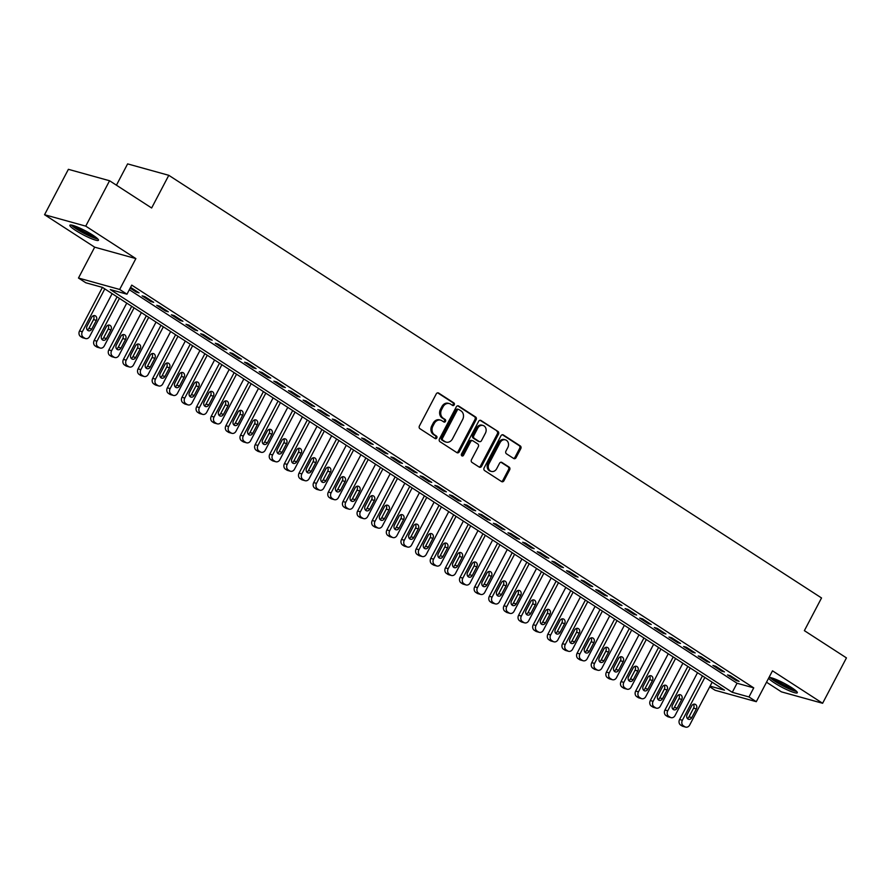 <?xml version="1.0" encoding="UTF-8"?>
<svg xmlns="http://www.w3.org/2000/svg" width="891" height="891" viewBox="0 0 891 891"><rect width="100%" height="100%" fill="white"/><g stroke="black" fill="none" stroke-linecap="round" stroke-linejoin="round"><path stroke-width="1.34" d="M454.243 404.837A1.426 1.181 105.5 0 0 453.887 402.932L438.628 393.054A2.038 1.693 105.5 0 0 436.256 393.9L419.416 425.976A2.038 1.693 105.5 0 0 419.917 428.694L435.176 438.572A1.426 1.181 105.5 0 0 436.49 436.078L434.507 434.797A6.504 5.402 105.5 0 1 432.903 426.121L434.307 423.448A6.504 5.402 105.5 0 1 440.644 420.162A6.504 5.402 105.5 0 1 441.903 420.719L443.874 422A1.426 1.181 105.5 0 0 445.188 419.505L443.206 418.224A6.504 5.402 105.5 0 1 441.613 409.548L443.016 406.875A6.504 5.402 105.5 0 1 449.342 403.578A6.504 5.402 105.5 0 1 450.601 404.146L452.572 405.427A1.426 1.181 105.5 0 0 454.243 404.837M452.283 405.238A1.426 1.181 105.5 0 0 452.773 402.621L437.659 392.831M434.886 438.383A1.426 1.181 105.5 0 0 435.376 435.777L433.394 434.496L434.507 434.797M443.584 421.811A1.426 1.181 105.5 0 0 444.074 419.204L442.103 417.924L443.206 418.224M768.688 678.073A16.149 2.272 -152.3 0 0 774.324 682.84A16.149 2.272 -152.3 0 0 788.891 690.603A16.149 2.272 -152.3 0 0 797.3 692.764A16.149 2.272 -152.3 0 0 791.687 687.663A16.149 2.272 -152.3 0 0 768.966 677.539M92.853 235.157A16.149 2.272 -152.3 0 0 78.274 227.394A16.149 2.272 -152.3 0 0 69.866 225.234A16.149 2.272 -152.3 0 0 75.49 230.335A16.149 2.272 -152.3 0 0 90.058 238.097A16.149 2.272 -152.3 0 0 98.478 240.258A16.149 2.272 -152.3 0 0 92.853 235.157M513.695 458.497A2.038 1.693 105.5 0 0 516.067 457.64L520.79 448.641A2.038 1.693 105.5 0 0 520.288 445.934L503.337 434.953A2.038 1.693 105.5 0 0 500.965 435.81L484.125 467.886A2.038 1.693 105.5 0 0 484.626 470.593L501.577 481.574A2.038 1.693 105.5 0 0 503.95 480.717L509.663 469.847A2.038 1.693 105.5 0 0 509.162 467.14L501.9 462.44A2.038 1.693 105.5 0 0 499.528 463.298L496.699 468.688A5.435 4.511 105.5 0 1 491.409 471.439A5.435 4.511 105.5 0 1 489.014 463.71L500.107 442.593A5.435 4.511 105.5 0 1 505.397 439.842A5.435 4.511 105.5 0 1 507.792 447.572L505.943 451.091A2.038 1.693 105.5 0 0 506.444 453.797L513.695 458.497M129.318 289.731L737.046 683.241L753.741 687.874L748.975 696.951L756.292 701.685L715.105 690.269L709.748 686.794M109.571 180.75L85.736 226.136L44.55 214.72L68.384 169.323L109.571 180.75L151.637 207.993L168.8 175.315L821.535 597.961L804.373 630.65L846.45 657.892L822.616 703.277L772.497 670.823L756.292 701.685M44.55 214.72L94.68 247.175L135.866 258.59L85.736 226.136M135.866 258.59L119.661 289.464L126.979 294.197L110.284 289.564L732.279 692.318L748.975 696.951M753.741 687.874L131.745 285.12L126.979 294.197M476.117 419.717A2.038 1.693 105.5 0 0 475.616 416.999L458.665 406.029A2.038 1.693 105.5 0 0 456.292 406.875L439.452 438.951A2.038 1.693 105.5 0 0 439.954 441.669L456.905 452.65A2.038 1.693 105.5 0 0 459.277 451.793L476.117 419.717L475.003 419.405A2.038 1.693 105.5 0 0 474.502 416.698L457.696 405.817M481.006 420.496L497.958 431.467A2.038 1.693 105.5 0 1 498.459 434.184L481.619 466.26A2.038 1.693 105.5 0 1 479.247 467.107L471.985 462.407A2.038 1.693 105.5 0 1 471.484 459.7L478.311 446.692A2.038 1.693 105.5 0 0 477.81 443.974L472.998 440.867A2.038 1.693 105.5 0 0 470.626 441.713L463.52 455.256A1.426 1.181 105.5 0 1 461.505 453.953L478.634 421.343A2.038 1.693 105.5 0 1 481.006 420.496L480.182 420.262M766.516 682.205L781.429 691.862L822.616 703.277M130.164 288.116L136.256 292.059L139.041 292.827L130.576 287.348M153.675 302.305L144.888 296.625L142.114 295.845L150.891 301.537L153.675 302.305M168.31 311.783L159.522 306.103L156.749 305.323L165.526 311.015L168.31 311.783M182.945 321.261L174.168 315.581L171.384 314.801L180.16 320.493L182.945 321.261M197.579 330.739L188.803 325.048L186.019 324.279L194.795 329.971L197.579 330.739M212.214 340.217L203.438 334.526L200.653 333.757L209.43 339.438L212.214 340.217M226.849 349.695L218.072 344.004L215.288 343.235L224.064 348.916L226.849 349.695M241.483 359.162L232.707 353.482L229.923 352.713L238.699 358.394L241.483 359.162M256.118 368.64L247.342 362.96L244.557 362.192L253.334 367.872L256.118 368.64M270.753 378.118L261.976 372.438L259.192 371.658L267.968 377.35L270.753 378.118M285.387 387.596L276.611 381.916L273.827 381.136L282.603 386.828L285.387 387.596M300.022 397.074L291.246 391.383L288.461 390.614L297.238 396.306L300.022 397.074M314.657 406.552L305.88 400.861L303.096 400.092L311.883 405.784L314.657 406.552M329.291 416.03L320.515 410.339L317.731 409.57L326.518 415.251L329.291 416.03M343.926 425.508L335.15 419.817L332.365 419.048L341.153 424.729L343.926 425.508M358.572 434.975L349.784 429.295L347 428.526L355.787 434.207L358.572 434.975M373.206 444.453L364.419 438.773L361.635 437.993L370.422 443.685L373.206 444.453M387.841 453.931L379.054 448.251L376.269 447.471L385.057 453.163L387.841 453.931M402.476 463.409L393.688 457.718L390.904 456.949L399.691 462.641L402.476 463.409M417.111 472.887L408.323 467.196L405.539 466.427L414.326 472.119L417.111 472.887M431.745 482.365L422.958 476.674L420.173 475.905L428.961 481.585L431.745 482.365M446.38 491.843L437.592 486.152L434.819 485.383L443.595 491.064L446.38 491.843M461.015 501.31L452.227 495.63L449.454 494.861L458.23 500.542L461.015 501.31M475.649 510.788L466.873 505.108L464.088 504.339L472.865 510.02L475.649 510.788M490.284 520.266L481.508 514.586L478.723 513.806L487.5 519.498L490.284 520.266M504.919 529.744L496.142 524.064L493.358 523.284L502.134 528.976L504.919 529.744M519.553 539.222L510.777 533.531L507.993 532.762L516.769 538.454L519.553 539.222M534.188 548.7L525.412 543.009L522.627 542.24L531.404 547.92L534.188 548.7M548.823 558.178L540.046 552.487L537.262 551.718L546.038 557.398L548.823 558.178M563.457 567.656L554.681 561.965L551.897 561.196L560.673 566.876L563.457 567.656M578.092 577.123L569.316 571.443L566.531 570.674L575.308 576.354L578.092 577.123M592.727 586.601L583.95 580.921L581.166 580.141L589.942 585.832L592.727 586.601M607.361 596.079L598.585 590.399L595.801 589.619L604.588 595.311L607.361 596.079M621.996 605.557L613.22 599.866L610.435 599.097L619.223 604.789L621.996 605.557M636.631 615.035L627.854 609.344L625.07 608.575L633.857 614.267L636.631 615.035M651.276 624.513L642.489 618.822L639.705 618.053L648.492 623.733L651.276 624.513M665.911 633.991L657.124 628.3L654.339 627.531L663.127 633.211L665.911 633.991M680.546 643.458L671.758 637.778L668.974 637.009L677.761 642.689L680.546 643.458M695.18 652.936L686.393 647.256L683.609 646.476L692.396 652.167L695.18 652.936M709.815 662.414L701.028 656.734L698.243 655.954L707.031 661.645L709.815 662.414M724.45 671.892L715.662 666.212L712.889 665.432L721.665 671.123L724.45 671.892M727.524 674.91L736.3 680.601L739.085 681.37L730.297 675.679L727.524 674.91M168.8 175.315L127.613 163.888L116.431 185.194M710.082 686.159L724.483 690.157L102.487 287.403L85.792 282.77L78.475 278.037L119.661 289.464M94.68 247.175L78.475 278.037M737.046 683.241L732.279 692.318M136.256 292.059L136.657 291.29M150.891 301.537L151.292 300.768M165.526 311.015L165.926 310.246M180.16 320.493L180.561 319.724M194.795 329.971L195.196 329.202M209.43 339.438L209.831 338.669M224.064 348.916L224.465 348.147M238.699 358.394L239.111 357.625M253.334 367.872L253.746 367.103M267.968 377.35L268.38 376.581M282.603 386.828L283.015 386.059M297.238 396.306L297.65 395.537M311.883 405.784L312.284 405.004M326.518 415.251L326.919 414.482M341.153 424.729L341.554 423.96M355.787 434.207L356.188 433.438M370.422 443.685L370.823 442.916M385.057 453.163L385.458 452.394M399.691 462.641L400.092 461.872M414.326 472.119L414.727 471.35M428.961 481.585L429.362 480.817M443.595 491.064L443.996 490.295M458.23 500.542L458.631 499.773M472.865 510.02L473.266 509.251M487.5 519.498L487.9 518.729M502.134 528.976L502.535 528.207M516.769 538.454L517.17 537.685M531.404 547.92L531.816 547.152M546.038 557.398L546.45 556.63M560.673 566.876L561.085 566.108M575.308 576.354L575.72 575.586M589.942 585.832L590.354 585.064M604.588 595.311L604.989 594.542M619.223 604.789L619.624 604.02M633.857 614.267L634.258 613.498M648.492 623.733L648.893 622.965M663.127 633.211L663.528 632.443M677.761 642.689L678.162 641.921M692.396 652.167L692.797 651.399M707.031 661.645L707.432 660.877M721.665 671.123L722.066 670.355M736.3 680.601L736.701 679.833M449.342 403.578L448.229 403.278A6.504 5.402 105.5 0 0 441.903 406.563L443.016 406.875M442.103 417.924A6.504 5.402 105.5 0 1 440.499 409.236L441.903 406.563M440.644 420.162L439.53 419.85A6.504 5.402 105.5 0 0 433.193 423.136L434.307 423.448M433.394 434.496A6.504 5.402 105.5 0 1 431.79 425.809L433.193 423.136M456.76 452.55A2.038 1.693 105.5 0 0 458.163 451.481L475.003 419.405M458.932 409.548A1.426 1.181 105.5 0 0 457.272 410.138L442.493 438.294A1.426 1.181 105.5 0 0 442.838 440.199L444.921 441.546A6.504 5.402 105.5 0 0 446.179 442.114A6.504 5.402 105.5 0 0 452.517 438.817L462.618 419.572A6.504 5.402 105.5 0 0 461.015 410.896L458.932 409.548M457.818 409.236A1.426 1.181 105.5 0 0 456.159 409.838L457.272 410.138M446.179 442.114L445.066 441.802A6.504 5.402 105.5 0 1 443.807 441.234L441.724 439.887A1.426 1.181 105.5 0 1 441.379 437.993L456.159 409.838M480.037 420.274L497.958 431.467M479.102 467.018A2.038 1.693 105.5 0 0 480.505 465.948L497.345 433.872A2.038 1.693 105.5 0 0 496.844 431.155M471.885 440.555A2.038 1.693 105.5 0 0 469.512 441.401L462.407 454.945L463.52 455.256M461.627 455.646A1.426 1.181 105.5 0 0 462.407 454.945M485.406 433.193A5.435 4.511 105.5 0 0 483.011 425.464A5.435 4.511 105.5 0 0 477.721 428.215L473.812 435.654A2.038 1.693 105.5 0 0 474.313 438.372L479.124 441.479A2.038 1.693 105.5 0 0 481.496 440.633L485.406 433.193M483.011 425.464L481.897 425.152A5.435 4.511 105.5 0 0 476.607 427.903L477.721 428.215M479.514 441.658L478.4 441.357A2.038 1.693 105.5 0 1 478.01 441.179L473.199 438.06A2.038 1.693 105.5 0 1 472.698 435.343L476.607 427.903M505.397 439.842L504.284 439.53A5.435 4.511 105.5 0 0 498.993 442.281L500.107 442.593M491.409 471.439L490.295 471.127A5.435 4.511 105.5 0 1 487.9 463.398L498.993 442.281M501.433 481.474A2.038 1.693 105.5 0 0 502.836 480.416L508.549 469.546A2.038 1.693 105.5 0 0 508.048 466.828L500.931 462.229M513.55 458.397A2.038 1.693 105.5 0 0 514.953 457.339L519.676 448.34A2.038 1.693 105.5 0 0 519.175 445.623L502.368 434.741M102.42 287.392L79.544 330.962A4.143 3.441 -74.5 0 0 80.558 336.486L82.028 337.444A4.143 3.441 -74.5 0 0 82.818 337.8L85.603 338.569A4.143 3.441 105.5 0 0 89.646 336.475L112.121 293.651M85.603 338.569A4.143 3.441 105.5 0 1 84.812 338.212L83.342 337.266A4.143 3.441 105.5 0 1 82.317 331.742L104.804 288.907M87.262 329.904A3.319 2.751 105.5 0 0 88.966 328.311L93.544 319.602A3.319 2.751 105.5 0 0 93.355 315.748M91.751 329.091L96.328 320.37A3.319 2.751 105.5 0 0 94.869 315.659A3.319 2.751 105.5 0 0 91.65 317.341L87.073 326.05A3.319 2.751 105.5 0 0 88.532 330.761A3.319 2.751 105.5 0 0 91.751 329.091L88.966 328.311M96.818 238.02A13.978 1.96 27.7 0 1 77.417 229.21A13.978 1.96 27.7 0 1 72.65 225.323M75.323 226.203A12.942 1.815 -152.3 0 0 78.453 228.452A12.942 1.815 -152.3 0 0 94.58 236.315M71.269 225.022A16.049 2.261 -152.3 0 0 76.303 228.898A16.049 2.261 -152.3 0 0 97.843 238.977M770.102 677.528A16.049 2.261 -152.3 0 0 782.71 685.792A16.049 2.261 -152.3 0 0 796.677 691.483M795.652 690.514A13.978 1.96 27.7 0 1 782.855 685.535A13.978 1.96 27.7 0 1 771.483 677.828M774.156 678.708A12.942 1.815 -152.3 0 0 793.413 688.821M117.066 296.848L94.179 340.44A4.143 3.441 -74.5 0 0 95.192 345.964L96.662 346.911A4.143 3.441 -74.5 0 0 97.453 347.278L100.237 348.047A4.143 3.441 105.5 0 0 104.28 345.953L126.756 303.118M100.237 348.047A4.143 3.441 105.5 0 1 99.447 347.69L97.977 346.744A4.143 3.441 105.5 0 1 96.963 341.208L119.439 298.385M101.908 339.382A3.319 2.751 105.5 0 0 103.612 337.789L108.179 329.08A3.319 2.751 105.5 0 0 107.989 325.226M106.385 338.558L110.963 329.848A3.319 2.751 105.5 0 0 109.504 325.137A3.319 2.751 105.5 0 0 106.285 326.819L101.708 335.528A3.319 2.751 105.5 0 0 103.167 340.239A3.319 2.751 105.5 0 0 106.385 338.558L103.612 337.789M131.701 306.326L108.813 349.918A4.143 3.441 -74.5 0 0 109.827 355.442L111.297 356.389A4.143 3.441 -74.5 0 0 112.099 356.756L114.872 357.525A4.143 3.441 105.5 0 0 118.915 355.431L141.391 312.596M114.872 357.525A4.143 3.441 105.5 0 1 114.081 357.168L112.611 356.211A4.143 3.441 105.5 0 1 111.598 350.686L134.073 307.863M116.543 348.86A3.319 2.751 105.5 0 0 118.247 347.267L122.813 338.558A3.319 2.751 105.5 0 0 122.624 334.704M121.02 348.036L125.598 339.326A3.319 2.751 105.5 0 0 124.15 334.615A3.319 2.751 105.5 0 0 120.92 336.297L116.342 345.006A3.319 2.751 105.5 0 0 117.801 349.718A3.319 2.751 105.5 0 0 121.02 348.036L118.247 347.267M146.336 315.793L123.448 359.396A4.143 3.441 -74.5 0 0 124.462 364.92L125.932 365.867A4.143 3.441 -74.5 0 0 126.734 366.223L129.507 367.003A4.143 3.441 105.5 0 0 133.55 364.909L156.036 322.074M129.507 367.003A4.143 3.441 105.5 0 1 128.716 366.635L127.246 365.689A4.143 3.441 105.5 0 1 126.232 360.164L148.708 317.341M131.177 358.327A3.319 2.751 105.5 0 0 132.882 356.745L137.448 348.025A3.319 2.751 105.5 0 0 137.259 344.182M135.666 357.514L140.232 348.804A3.319 2.751 105.5 0 0 138.784 344.093A3.319 2.751 105.5 0 0 135.555 345.764L130.977 354.484A3.319 2.751 105.5 0 0 132.436 359.196A3.319 2.751 105.5 0 0 135.666 357.514L132.882 356.745M160.97 325.271L138.083 368.874A4.143 3.441 -74.5 0 0 139.096 374.398L140.566 375.345A4.143 3.441 -74.5 0 0 141.368 375.701L144.153 376.481A4.143 3.441 105.5 0 0 148.184 374.376L170.671 331.552M144.153 376.481A4.143 3.441 105.5 0 1 143.351 376.113L141.881 375.167A4.143 3.441 105.5 0 1 140.867 369.642L163.354 326.819M145.812 367.805A3.319 2.751 105.5 0 0 147.516 366.223L152.083 357.503A3.319 2.751 105.5 0 0 151.893 353.66M150.301 366.992L154.867 358.282A3.319 2.751 105.5 0 0 153.419 353.571A3.319 2.751 105.5 0 0 150.189 355.242L145.612 363.962A3.319 2.751 105.5 0 0 147.071 368.674A3.319 2.751 105.5 0 0 150.301 366.992L147.516 366.223M175.605 334.749L152.717 378.352A4.143 3.441 -74.5 0 0 153.742 383.876L155.201 384.823A4.143 3.441 -74.5 0 0 156.003 385.179L158.787 385.959A4.143 3.441 105.5 0 0 162.819 383.854L185.306 341.03M158.787 385.959A4.143 3.441 105.5 0 1 157.985 385.591L156.515 384.645A4.143 3.441 105.5 0 1 155.502 379.12L177.988 336.297M160.447 377.283A3.319 2.751 105.5 0 0 162.151 375.701L166.728 366.981A3.319 2.751 105.5 0 0 166.528 363.138M164.935 376.47L169.502 367.749A3.319 2.751 105.5 0 0 168.054 363.049A3.319 2.751 105.5 0 0 164.824 364.72L160.246 373.44A3.319 2.751 105.5 0 0 161.705 378.14A3.319 2.751 105.5 0 0 164.935 376.47L162.151 375.701M190.24 344.227L167.352 387.819A4.143 3.441 -74.5 0 0 168.377 393.354L169.836 394.301A4.143 3.441 -74.5 0 0 170.638 394.657L173.422 395.426A4.143 3.441 105.5 0 0 177.454 393.332L199.94 350.508M173.422 395.426A4.143 3.441 105.5 0 1 172.62 395.069L171.15 394.123A4.143 3.441 105.5 0 1 170.136 388.599L192.623 345.764M175.081 386.761A3.319 2.751 105.5 0 0 176.786 385.168L181.363 376.459A3.319 2.751 105.5 0 0 181.163 372.605M179.57 385.948L184.136 377.227A3.319 2.751 105.5 0 0 182.688 372.516A3.319 2.751 105.5 0 0 179.459 374.198L174.881 382.907A3.319 2.751 105.5 0 0 176.34 387.618A3.319 2.751 105.5 0 0 179.57 385.948L176.786 385.168M204.874 353.705L181.987 397.297A4.143 3.441 -74.5 0 0 183.011 402.821L184.47 403.779A4.143 3.441 -74.5 0 0 185.272 404.135L188.057 404.904A4.143 3.441 105.5 0 0 192.088 402.81L214.575 359.986M188.057 404.904A4.143 3.441 105.5 0 1 187.255 404.547L185.785 403.601A4.143 3.441 105.5 0 1 184.771 398.077L207.258 355.242M189.716 396.239A3.319 2.751 105.5 0 0 191.42 394.646L195.998 385.937A3.319 2.751 105.5 0 0 195.797 382.083M194.205 395.426L198.782 386.705A3.319 2.751 105.5 0 0 197.323 381.994A3.319 2.751 105.5 0 0 194.093 383.676L189.516 392.385A3.319 2.751 105.5 0 0 190.975 397.096A3.319 2.751 105.5 0 0 194.205 395.426L191.42 394.646M219.509 363.183L196.621 406.775A4.143 3.441 -74.5 0 0 197.646 412.299L199.105 413.246A4.143 3.441 -74.5 0 0 199.907 413.613L202.691 414.382A4.143 3.441 105.5 0 0 206.723 412.288L229.21 369.464M202.691 414.382A4.143 3.441 105.5 0 1 201.889 414.025L200.43 413.079A4.143 3.441 105.5 0 1 199.406 407.543L221.892 364.72M204.351 405.717A3.319 2.751 105.5 0 0 206.055 404.124L210.632 395.415A3.319 2.751 105.5 0 0 210.432 391.561M208.839 404.893L213.417 396.183A3.319 2.751 105.5 0 0 211.958 391.472A3.319 2.751 105.5 0 0 208.728 393.154L204.15 401.863A3.319 2.751 105.5 0 0 205.609 406.574A3.319 2.751 105.5 0 0 208.839 404.893L206.055 404.124M234.144 372.661L211.256 416.253A4.143 3.441 -74.5 0 0 212.281 421.777L213.74 422.724A4.143 3.441 -74.5 0 0 214.542 423.091L217.326 423.86A4.143 3.441 105.5 0 0 221.358 421.766L243.844 378.931M217.326 423.86A4.143 3.441 105.5 0 1 216.524 423.503L215.065 422.557A4.143 3.441 105.5 0 1 214.04 417.021L236.527 374.198M218.986 415.195A3.319 2.751 105.5 0 0 220.69 413.602L225.267 404.893A3.319 2.751 105.5 0 0 225.067 401.039M223.474 414.371L228.051 405.661A3.319 2.751 105.5 0 0 226.592 400.95A3.319 2.751 105.5 0 0 223.363 402.632L218.785 411.341A3.319 2.751 105.5 0 0 220.244 416.052A3.319 2.751 105.5 0 0 223.474 414.371L220.69 413.602M248.778 382.139L225.891 425.731A4.143 3.441 -74.5 0 0 226.915 431.255L228.374 432.202A4.143 3.441 -74.5 0 0 229.176 432.569L231.961 433.338A4.143 3.441 105.5 0 0 235.992 431.244L258.479 388.409M231.961 433.338A4.143 3.441 105.5 0 1 231.159 432.97L229.7 432.024A4.143 3.441 105.5 0 1 228.675 426.499L251.162 383.676M233.62 424.662A3.319 2.751 105.5 0 0 235.324 423.08L239.902 414.36A3.319 2.751 105.5 0 0 239.701 410.517M238.109 423.849L242.686 415.139A3.319 2.751 105.5 0 0 241.227 410.428A3.319 2.751 105.5 0 0 237.997 412.099L233.42 420.819A3.319 2.751 105.5 0 0 234.879 425.53A3.319 2.751 105.5 0 0 238.109 423.849L235.324 423.08M263.413 391.606L240.525 435.209A4.143 3.441 -74.5 0 0 241.55 440.733L243.009 441.68A4.143 3.441 -74.5 0 0 243.811 442.036L246.595 442.816A4.143 3.441 105.5 0 0 250.627 440.711L273.114 397.887M246.595 442.816A4.143 3.441 105.5 0 1 245.793 442.448L244.334 441.502A4.143 3.441 105.5 0 1 243.31 435.977L265.796 393.154M248.255 434.14A3.319 2.751 105.5 0 0 249.959 432.558L254.536 423.838A3.319 2.751 105.5 0 0 254.336 419.995M252.743 433.327L257.321 424.617A3.319 2.751 105.5 0 0 255.862 419.906A3.319 2.751 105.5 0 0 252.632 421.577L248.054 430.297A3.319 2.751 105.5 0 0 249.513 435.008A3.319 2.751 105.5 0 0 252.743 433.327L249.959 432.558M278.048 401.084L255.16 444.687A4.143 3.441 -74.5 0 0 256.185 450.211L257.644 451.158A4.143 3.441 -74.5 0 0 258.446 451.514L261.23 452.294A4.143 3.441 105.5 0 0 265.262 450.189L287.748 407.365M261.23 452.294A4.143 3.441 105.5 0 1 260.428 451.926L258.969 450.98A4.143 3.441 105.5 0 1 257.945 445.455L280.431 402.632M262.89 443.618A3.319 2.751 105.5 0 0 264.594 442.036L269.171 433.316A3.319 2.751 105.5 0 0 268.971 429.473M267.378 442.805L271.955 434.084A3.319 2.751 105.5 0 0 270.496 429.384A3.319 2.751 105.5 0 0 267.267 431.055L262.689 439.775A3.319 2.751 105.5 0 0 264.148 444.475A3.319 2.751 105.5 0 0 267.378 442.805L264.594 442.036M292.682 410.562L269.795 454.154A4.143 3.441 -74.5 0 0 270.819 459.689L272.278 460.636A4.143 3.441 -74.5 0 0 273.08 460.992L275.865 461.761A4.143 3.441 105.5 0 0 279.897 459.667L302.383 416.843M275.865 461.761A4.143 3.441 105.5 0 1 275.063 461.404L273.604 460.458A4.143 3.441 105.5 0 1 272.579 454.933L295.066 412.099M277.524 453.096A3.319 2.751 105.5 0 0 279.228 451.503L283.806 442.794A3.319 2.751 105.5 0 0 283.605 438.951M282.013 452.283L286.59 443.562A3.319 2.751 105.5 0 0 285.131 438.851A3.319 2.751 105.5 0 0 281.901 440.533L277.335 449.253A3.319 2.751 105.5 0 0 278.783 453.953A3.319 2.751 105.5 0 0 282.013 452.283L279.228 451.503M307.317 420.04L284.429 463.632A4.143 3.441 -74.5 0 0 285.454 469.167L286.913 470.114A4.143 3.441 -74.5 0 0 287.715 470.47L290.499 471.239A4.143 3.441 105.5 0 0 294.531 469.145L317.018 426.321M290.499 471.239A4.143 3.441 105.5 0 1 289.698 470.882L288.239 469.936A4.143 3.441 105.5 0 1 287.214 464.411L309.7 421.577M292.159 462.574A3.319 2.751 105.5 0 0 293.863 460.981L298.44 452.272A3.319 2.751 105.5 0 0 298.24 448.418M296.647 461.761L301.225 453.04A3.319 2.751 105.5 0 0 299.766 448.329A3.319 2.751 105.5 0 0 296.536 450.011L291.97 458.72A3.319 2.751 105.5 0 0 293.417 463.431A3.319 2.751 105.5 0 0 296.647 461.761L293.863 460.981M321.952 429.518L299.064 473.11A4.143 3.441 -74.5 0 0 300.089 478.634L301.548 479.581A4.143 3.441 -74.5 0 0 302.35 479.948L305.134 480.717A4.143 3.441 105.5 0 0 309.166 478.623L331.652 435.799M305.134 480.717A4.143 3.441 105.5 0 1 304.332 480.36L302.873 479.414A4.143 3.441 105.5 0 1 301.849 473.889L324.335 431.055M306.794 472.052A3.319 2.751 105.5 0 0 308.498 470.459L313.075 461.75A3.319 2.751 105.5 0 0 312.875 457.896M311.282 471.239L315.86 462.518A3.319 2.751 105.5 0 0 314.4 457.807A3.319 2.751 105.5 0 0 311.171 459.489L306.604 468.198A3.319 2.751 105.5 0 0 308.052 472.909A3.319 2.751 105.5 0 0 311.282 471.239L308.498 470.459M336.598 438.996L313.699 482.588A4.143 3.441 -74.5 0 0 314.723 488.112L316.182 489.059A4.143 3.441 -74.5 0 0 316.984 489.426L319.769 490.195A4.143 3.441 105.5 0 0 323.801 488.101L346.287 445.266M319.769 490.195A4.143 3.441 105.5 0 1 318.967 489.838L317.508 488.892A4.143 3.441 105.5 0 1 316.483 483.356L338.97 440.533M321.428 481.53A3.319 2.751 105.5 0 0 323.132 479.937L327.71 471.228A3.319 2.751 105.5 0 0 327.509 467.374M325.917 480.706L330.494 471.996A3.319 2.751 105.5 0 0 329.035 467.285A3.319 2.751 105.5 0 0 325.805 468.967L321.239 477.676A3.319 2.751 105.5 0 0 322.687 482.387A3.319 2.751 105.5 0 0 325.917 480.706L323.132 479.937M351.232 448.474L328.334 492.066A4.143 3.441 -74.5 0 0 329.358 497.59L330.828 498.537A4.143 3.441 -74.5 0 0 331.619 498.904L334.403 499.673A4.143 3.441 105.5 0 0 338.435 497.579L360.922 454.744M334.403 499.673A4.143 3.441 105.5 0 1 333.602 499.316L332.143 498.359A4.143 3.441 105.5 0 1 331.118 492.834L353.604 450.011M336.063 490.997A3.319 2.751 105.5 0 0 337.767 489.415L342.344 480.695A3.319 2.751 105.5 0 0 342.155 476.852M340.551 490.184L345.129 481.474A3.319 2.751 105.5 0 0 343.67 476.763A3.319 2.751 105.5 0 0 340.451 478.445L335.874 487.154A3.319 2.751 105.5 0 0 337.321 491.865A3.319 2.751 105.5 0 0 340.551 490.184L337.767 489.415M365.867 457.941L342.979 501.544A4.143 3.441 -74.5 0 0 343.993 507.068L345.463 508.015A4.143 3.441 -74.5 0 0 346.254 508.371L349.038 509.151A4.143 3.441 105.5 0 0 353.07 507.057L375.556 464.222M349.038 509.151A4.143 3.441 105.5 0 1 348.236 508.783L346.777 507.837A4.143 3.441 105.5 0 1 345.753 502.312L368.239 459.489M350.698 500.475A3.319 2.751 105.5 0 0 352.402 498.893L356.979 490.173A3.319 2.751 105.5 0 0 356.79 486.33M355.186 499.662L359.764 490.952A3.319 2.751 105.5 0 0 358.305 486.241A3.319 2.751 105.5 0 0 355.086 487.912L350.508 496.632A3.319 2.751 105.5 0 0 351.956 501.343A3.319 2.751 105.5 0 0 355.186 499.662L352.402 498.893M380.502 467.419L357.614 511.022A4.143 3.441 -74.5 0 0 358.627 516.546L360.098 517.493A4.143 3.441 -74.5 0 0 360.888 517.849L363.673 518.629A4.143 3.441 105.5 0 0 367.705 516.524L390.191 473.7M363.673 518.629A4.143 3.441 105.5 0 1 362.871 518.261L361.412 517.315A4.143 3.441 105.5 0 1 360.387 511.79L382.874 468.967M365.332 509.953A3.319 2.751 105.5 0 0 367.036 508.371L371.614 499.651A3.319 2.751 105.5 0 0 371.424 495.808M369.821 509.14L374.398 500.43A3.319 2.751 105.5 0 0 372.939 495.719A3.319 2.751 105.5 0 0 369.72 497.39L365.143 506.11A3.319 2.751 105.5 0 0 366.602 510.821A3.319 2.751 105.5 0 0 369.821 509.14L367.036 508.371M395.136 476.897L372.249 520.5A4.143 3.441 -74.5 0 0 373.262 526.024L374.732 526.971A4.143 3.441 -74.5 0 0 375.523 527.327L378.307 528.096A4.143 3.441 105.5 0 0 382.35 526.002L404.826 483.178M378.307 528.096A4.143 3.441 105.5 0 1 377.517 527.739L376.047 526.793A4.143 3.441 105.5 0 1 375.022 521.268L397.509 478.434M379.978 519.431A3.319 2.751 105.5 0 0 381.671 517.849L386.249 509.129A3.319 2.751 105.5 0 0 386.059 505.286M384.455 518.618L389.033 509.897A3.319 2.751 105.5 0 0 387.574 505.197A3.319 2.751 105.5 0 0 384.355 506.868L379.778 515.588A3.319 2.751 105.5 0 0 381.237 520.288A3.319 2.751 105.5 0 0 384.455 518.618L381.671 517.849M409.771 486.375L386.883 529.967A4.143 3.441 -74.5 0 0 387.897 535.502L389.367 536.449A4.143 3.441 -74.5 0 0 390.169 536.805L392.942 537.574A4.143 3.441 105.5 0 0 396.985 535.48L419.461 492.656M392.942 537.574A4.143 3.441 105.5 0 1 392.151 537.217L390.681 536.271A4.143 3.441 105.5 0 1 389.668 530.746L412.143 487.912M394.613 528.909A3.319 2.751 105.5 0 0 396.317 527.316L400.883 518.607A3.319 2.751 105.5 0 0 400.694 514.753M399.09 528.096L403.668 519.375A3.319 2.751 105.5 0 0 402.209 514.664A3.319 2.751 105.5 0 0 398.99 516.346L394.412 525.055A3.319 2.751 105.5 0 0 395.871 529.766A3.319 2.751 105.5 0 0 399.09 528.096L396.317 527.316M424.406 495.853L401.518 539.445A4.143 3.441 -74.5 0 0 402.532 544.969L404.002 545.927A4.143 3.441 -74.5 0 0 404.804 546.283L407.577 547.052A4.143 3.441 105.5 0 0 411.62 544.958L434.095 502.134M407.577 547.052A4.143 3.441 105.5 0 1 406.786 546.695L405.316 545.749A4.143 3.441 105.5 0 1 404.302 540.224L426.778 497.39M409.247 538.387A3.319 2.751 105.5 0 0 410.951 536.794L415.518 528.085A3.319 2.751 105.5 0 0 415.329 524.231M413.725 537.574L418.302 528.853A3.319 2.751 105.5 0 0 416.854 524.142A3.319 2.751 105.5 0 0 413.624 525.824L409.047 534.533A3.319 2.751 105.5 0 0 410.506 539.244A3.319 2.751 105.5 0 0 413.725 537.574L410.951 536.794M439.04 505.331L416.153 548.923A4.143 3.441 -74.5 0 0 417.166 554.447L418.636 555.394A4.143 3.441 -74.5 0 0 419.438 555.761L422.211 556.53A4.143 3.441 105.5 0 0 426.254 554.436L448.741 511.612M422.211 556.53A4.143 3.441 105.5 0 1 421.421 556.173L419.951 555.227A4.143 3.441 105.5 0 1 418.937 549.691L441.413 506.868M423.882 547.865A3.319 2.751 105.5 0 0 425.586 546.272L430.153 537.563A3.319 2.751 105.5 0 0 429.963 533.709M428.371 547.041L432.937 538.331A3.319 2.751 105.5 0 0 431.489 533.62A3.319 2.751 105.5 0 0 428.259 535.302L423.682 544.011A3.319 2.751 105.5 0 0 425.141 548.722A3.319 2.751 105.5 0 0 428.371 547.041L425.586 546.272M453.675 514.809L430.787 558.401A4.143 3.441 -74.5 0 0 431.801 563.925L433.271 564.872A4.143 3.441 -74.5 0 0 434.073 565.239L436.857 566.008A4.143 3.441 105.5 0 0 440.889 563.914L463.376 521.079M436.857 566.008A4.143 3.441 105.5 0 1 436.055 565.651L434.585 564.694A4.143 3.441 105.5 0 1 433.572 559.169L456.058 516.346M438.517 557.343A3.319 2.751 105.5 0 0 440.221 555.75L444.787 547.041A3.319 2.751 105.5 0 0 444.598 543.187M443.005 556.519L447.572 547.809A3.319 2.751 105.5 0 0 446.124 543.098A3.319 2.751 105.5 0 0 442.894 544.78L438.316 553.489A3.319 2.751 105.5 0 0 439.775 558.2A3.319 2.751 105.5 0 0 443.005 556.519L440.221 555.75M468.31 524.276L445.422 567.879A4.143 3.441 -74.5 0 0 446.447 573.403L447.906 574.35A4.143 3.441 -74.5 0 0 448.708 574.717L451.492 575.486A4.143 3.441 105.5 0 0 455.524 573.392L478.01 530.557M451.492 575.486A4.143 3.441 105.5 0 1 450.69 575.118L449.22 574.172A4.143 3.441 105.5 0 1 448.206 568.647L470.693 525.824M453.151 566.81A3.319 2.751 105.5 0 0 454.856 565.228L459.433 556.507A3.319 2.751 105.5 0 0 459.233 552.665M457.64 565.997L462.206 557.287A3.319 2.751 105.5 0 0 460.758 552.576A3.319 2.751 105.5 0 0 457.529 554.247L452.951 562.967A3.319 2.751 105.5 0 0 454.41 567.678A3.319 2.751 105.5 0 0 457.64 565.997L454.856 565.228M482.944 533.754L460.057 577.357A4.143 3.441 -74.5 0 0 461.081 582.881L462.54 583.828A4.143 3.441 -74.5 0 0 463.342 584.184L466.127 584.964A4.143 3.441 105.5 0 0 470.158 582.859L492.645 540.035M466.127 584.964A4.143 3.441 105.5 0 1 465.325 584.596L463.855 583.65A4.143 3.441 105.5 0 1 462.841 578.125L485.328 535.302M467.786 576.288A3.319 2.751 105.5 0 0 469.49 574.706L474.068 565.985A3.319 2.751 105.5 0 0 473.867 562.143M472.275 575.475L476.841 566.765A3.319 2.751 105.5 0 0 475.393 562.054A3.319 2.751 105.5 0 0 472.163 563.725L467.586 572.445A3.319 2.751 105.5 0 0 469.045 577.156A3.319 2.751 105.5 0 0 472.275 575.475L469.49 574.706M497.579 543.232L474.691 586.835A4.143 3.441 -74.5 0 0 475.716 592.359L477.175 593.306A4.143 3.441 -74.5 0 0 477.977 593.662L480.761 594.442A4.143 3.441 105.5 0 0 484.793 592.337L507.28 549.513M480.761 594.442A4.143 3.441 105.5 0 1 479.959 594.074L478.489 593.128A4.143 3.441 105.5 0 1 477.476 587.603L499.962 544.78M482.421 585.766A3.319 2.751 105.5 0 0 484.125 584.184L488.702 575.463A3.319 2.751 105.5 0 0 488.502 571.621M486.909 584.953L491.487 576.232A3.319 2.751 105.5 0 0 490.028 571.532A3.319 2.751 105.5 0 0 486.798 573.203L482.22 581.923A3.319 2.751 105.5 0 0 483.679 586.623A3.319 2.751 105.5 0 0 486.909 584.953L484.125 584.184M512.214 552.71L489.326 596.302A4.143 3.441 -74.5 0 0 490.351 601.837L491.81 602.784A4.143 3.441 -74.5 0 0 492.612 603.14L495.396 603.909A4.143 3.441 105.5 0 0 499.428 601.815L521.914 558.991M495.396 603.909A4.143 3.441 105.5 0 1 494.594 603.552L493.135 602.606A4.143 3.441 105.5 0 1 492.11 597.081L514.597 554.247M497.055 595.244A3.319 2.751 105.5 0 0 498.76 593.651L503.337 584.942A3.319 2.751 105.5 0 0 503.137 581.088M501.544 594.431L506.121 585.71A3.319 2.751 105.5 0 0 504.662 580.999A3.319 2.751 105.5 0 0 501.433 582.681L496.855 591.39A3.319 2.751 105.5 0 0 498.314 596.101A3.319 2.751 105.5 0 0 501.544 594.431L498.76 593.651M526.848 562.188L503.961 605.78A4.143 3.441 -74.5 0 0 504.985 611.315L506.444 612.262A4.143 3.441 -74.5 0 0 507.246 612.618L510.031 613.387A4.143 3.441 105.5 0 0 514.062 611.293L536.549 568.469M510.031 613.387A4.143 3.441 105.5 0 1 509.229 613.03L507.77 612.084A4.143 3.441 105.5 0 1 506.745 606.559L529.232 563.725M511.69 604.722A3.319 2.751 105.5 0 0 513.394 603.129L517.972 594.42A3.319 2.751 105.5 0 0 517.771 590.566M516.179 603.909L520.756 595.188A3.319 2.751 105.5 0 0 519.297 590.477A3.319 2.751 105.5 0 0 516.067 592.159L511.49 600.868A3.319 2.751 105.5 0 0 512.949 605.579A3.319 2.751 105.5 0 0 516.179 603.909L513.394 603.129M541.483 571.666L518.595 615.258A4.143 3.441 -74.5 0 0 519.62 620.782L521.079 621.729A4.143 3.441 -74.5 0 0 521.881 622.096L524.665 622.865A4.143 3.441 105.5 0 0 528.697 620.771L551.184 577.947M524.665 622.865A4.143 3.441 105.5 0 1 523.863 622.508L522.404 621.562A4.143 3.441 105.5 0 1 521.38 616.026L543.866 573.203M526.325 614.2A3.319 2.751 105.5 0 0 528.029 612.607L532.606 603.898A3.319 2.751 105.5 0 0 532.406 600.044M530.813 613.376L535.391 604.666A3.319 2.751 105.5 0 0 533.932 599.955A3.319 2.751 105.5 0 0 530.702 601.637L526.124 610.346A3.319 2.751 105.5 0 0 527.583 615.057A3.319 2.751 105.5 0 0 530.813 613.376L528.029 612.607M556.118 581.144L533.23 624.736A4.143 3.441 -74.5 0 0 534.255 630.26L535.714 631.207A4.143 3.441 -74.5 0 0 536.516 631.574L539.3 632.343A4.143 3.441 105.5 0 0 543.332 630.249L565.818 587.414M539.3 632.343A4.143 3.441 105.5 0 1 538.498 631.986L537.039 631.04A4.143 3.441 105.5 0 1 536.014 625.504L558.501 582.681M540.96 623.678A3.319 2.751 105.5 0 0 542.664 622.085L547.241 613.376A3.319 2.751 105.5 0 0 547.041 609.522M545.448 622.854L550.025 614.144A3.319 2.751 105.5 0 0 548.566 609.433A3.319 2.751 105.5 0 0 545.337 611.115L540.759 619.824A3.319 2.751 105.5 0 0 542.218 624.535A3.319 2.751 105.5 0 0 545.448 622.854L542.664 622.085M570.752 590.622L547.865 634.214A4.143 3.441 -74.5 0 0 548.889 639.738L550.348 640.685A4.143 3.441 -74.5 0 0 551.15 641.052L553.935 641.821A4.143 3.441 105.5 0 0 557.966 639.727L580.453 596.892M553.935 641.821A4.143 3.441 105.5 0 1 553.133 641.453L551.674 640.506A4.143 3.441 105.5 0 1 550.649 634.982L573.136 592.159M555.594 633.145A3.319 2.751 105.5 0 0 557.298 631.563L561.876 622.842A3.319 2.751 105.5 0 0 561.675 619M560.083 632.332L564.66 623.622A3.319 2.751 105.5 0 0 563.201 618.911A3.319 2.751 105.5 0 0 559.971 620.582L555.394 629.302A3.319 2.751 105.5 0 0 556.853 634.013A3.319 2.751 105.5 0 0 560.083 632.332L557.298 631.563M585.387 600.088L562.499 643.692A4.143 3.441 -74.5 0 0 563.524 649.216L564.983 650.163A4.143 3.441 -74.5 0 0 565.785 650.519L568.569 651.299A4.143 3.441 105.5 0 0 572.601 649.205L595.088 606.37M568.569 651.299A4.143 3.441 105.5 0 1 567.767 650.931L566.308 649.985A4.143 3.441 105.5 0 1 565.284 644.46L587.77 601.637M570.229 642.623A3.319 2.751 105.5 0 0 571.933 641.041L576.51 632.32A3.319 2.751 105.5 0 0 576.31 628.478M574.717 641.81L579.295 633.1A3.319 2.751 105.5 0 0 577.836 628.389A3.319 2.751 105.5 0 0 574.606 630.06L570.04 638.78A3.319 2.751 105.5 0 0 571.487 643.491A3.319 2.751 105.5 0 0 574.717 641.81L571.933 641.041M600.022 609.567L577.134 653.17A4.143 3.441 -74.5 0 0 578.159 658.694L579.618 659.641A4.143 3.441 -74.5 0 0 580.42 659.997L583.204 660.777A4.143 3.441 105.5 0 0 587.236 658.672L609.722 615.848M583.204 660.777A4.143 3.441 105.5 0 1 582.402 660.409L580.943 659.463A4.143 3.441 105.5 0 1 579.918 653.938L602.405 611.115M584.864 652.101A3.319 2.751 105.5 0 0 586.568 650.519L591.145 641.798A3.319 2.751 105.5 0 0 590.945 637.956M589.352 651.288L593.929 642.567A3.319 2.751 105.5 0 0 592.47 637.867A3.319 2.751 105.5 0 0 589.241 639.538L584.674 648.258A3.319 2.751 105.5 0 0 586.122 652.969A3.319 2.751 105.5 0 0 589.352 651.288L586.568 650.519M614.656 619.045L591.769 662.648A4.143 3.441 -74.5 0 0 592.793 668.172L594.252 669.119A4.143 3.441 -74.5 0 0 595.054 669.475L597.839 670.244A4.143 3.441 105.5 0 0 601.87 668.15L624.357 625.326M597.839 670.244A4.143 3.441 105.5 0 1 597.037 669.887L595.578 668.941A4.143 3.441 105.5 0 1 594.553 663.416L617.04 620.582M599.498 661.579A3.319 2.751 105.5 0 0 601.202 659.997L605.78 651.276A3.319 2.751 105.5 0 0 605.579 647.434M603.987 660.766L608.564 652.045A3.319 2.751 105.5 0 0 607.105 647.345A3.319 2.751 105.5 0 0 603.875 649.016L599.309 657.736A3.319 2.751 105.5 0 0 600.757 662.436A3.319 2.751 105.5 0 0 603.987 660.766L601.202 659.997M629.302 628.523L606.403 672.115A4.143 3.441 -74.5 0 0 607.428 677.65L608.887 678.597A4.143 3.441 -74.5 0 0 609.689 678.953L612.473 679.722A4.143 3.441 105.5 0 0 616.505 677.628L638.992 634.804M612.473 679.722A4.143 3.441 105.5 0 1 611.672 679.365L610.212 678.419A4.143 3.441 105.5 0 1 609.188 672.894L631.674 630.06M614.133 671.057A3.319 2.751 105.5 0 0 615.837 669.464L620.414 660.754A3.319 2.751 105.5 0 0 620.214 656.901M618.621 670.244L623.199 661.523A3.319 2.751 105.5 0 0 621.74 656.812A3.319 2.751 105.5 0 0 618.51 658.494L613.944 667.203A3.319 2.751 105.5 0 0 615.391 671.914A3.319 2.751 105.5 0 0 618.621 670.244L615.837 669.464M643.937 638.001L621.038 681.593A4.143 3.441 -74.5 0 0 622.063 687.117L623.533 688.075A4.143 3.441 -74.5 0 0 624.324 688.431L627.108 689.2A4.143 3.441 105.5 0 0 631.14 687.106L653.626 644.282M627.108 689.2A4.143 3.441 105.5 0 1 626.306 688.843L624.847 687.897A4.143 3.441 105.5 0 1 623.823 682.372L646.309 639.538M628.768 680.535A3.319 2.751 105.5 0 0 630.472 678.942L635.049 670.232A3.319 2.751 105.5 0 0 634.86 666.379M633.256 679.722L637.833 671.001A3.319 2.751 105.5 0 0 636.374 666.29A3.319 2.751 105.5 0 0 633.156 667.972L628.578 676.681A3.319 2.751 105.5 0 0 630.026 681.392A3.319 2.751 105.5 0 0 633.256 679.722L630.472 678.942M658.572 647.479L635.684 691.071A4.143 3.441 -74.5 0 0 636.697 696.595L638.168 697.542A4.143 3.441 -74.5 0 0 638.958 697.909L641.743 698.678A4.143 3.441 105.5 0 0 645.775 696.584L668.261 653.749M641.743 698.678A4.143 3.441 105.5 0 1 640.941 698.321L639.482 697.375A4.143 3.441 105.5 0 1 638.457 691.839L660.944 649.016M643.402 690.013A3.319 2.751 105.5 0 0 645.106 688.42L649.684 679.71A3.319 2.751 105.5 0 0 649.494 675.857M647.891 689.188L652.468 680.479A3.319 2.751 105.5 0 0 651.009 675.768A3.319 2.751 105.5 0 0 647.79 677.45L643.213 686.159A3.319 2.751 105.5 0 0 644.661 690.87A3.319 2.751 105.5 0 0 647.891 689.188L645.106 688.42M673.206 656.957L650.319 700.549A4.143 3.441 -74.5 0 0 651.332 706.073L652.802 707.02A4.143 3.441 -74.5 0 0 653.593 707.387L656.377 708.156A4.143 3.441 105.5 0 0 660.409 706.062L682.896 663.227M656.377 708.156A4.143 3.441 105.5 0 1 655.587 707.799L654.117 706.841A4.143 3.441 105.5 0 1 653.092 701.317L675.578 658.494M658.037 699.491A3.319 2.751 105.5 0 0 659.741 697.898L664.318 689.188A3.319 2.751 105.5 0 0 664.129 685.335M662.525 698.667L667.103 689.957A3.319 2.751 105.5 0 0 665.644 685.246A3.319 2.751 105.5 0 0 662.425 686.928L657.848 695.637A3.319 2.751 105.5 0 0 659.307 700.348A3.319 2.751 105.5 0 0 662.525 698.667L659.741 697.898M687.841 666.423L664.953 710.027A4.143 3.441 -74.5 0 0 665.967 715.551L667.437 716.498A4.143 3.441 -74.5 0 0 668.228 716.854L671.012 717.634A4.143 3.441 105.5 0 0 675.055 715.54L697.53 672.705M671.012 717.634A4.143 3.441 105.5 0 1 670.221 717.266L668.751 716.319A4.143 3.441 105.5 0 1 667.738 710.795L690.213 667.972M672.683 708.958A3.319 2.751 105.5 0 0 674.376 707.376L678.953 698.655A3.319 2.751 105.5 0 0 678.764 694.813M677.16 708.145L681.738 699.435A3.319 2.751 105.5 0 0 680.279 694.724A3.319 2.751 105.5 0 0 677.06 696.394L672.482 705.115A3.319 2.751 105.5 0 0 673.941 709.826A3.319 2.751 105.5 0 0 677.16 708.145L674.376 707.376M702.476 675.901L679.588 719.505A4.143 3.441 -74.5 0 0 680.601 725.029L682.072 725.976A4.143 3.441 -74.5 0 0 682.874 726.332L685.647 727.112A4.143 3.441 105.5 0 0 689.69 725.007L712.165 682.183M685.647 727.112A4.143 3.441 105.5 0 1 684.856 726.744L683.386 725.797A4.143 3.441 105.5 0 1 682.372 720.273L704.848 677.45M687.317 718.436A3.319 2.751 105.5 0 0 689.021 716.854L693.588 708.133A3.319 2.751 105.5 0 0 693.398 704.291M691.795 717.623L696.372 708.913A3.319 2.751 105.5 0 0 694.913 704.202A3.319 2.751 105.5 0 0 691.694 705.872L687.117 714.593A3.319 2.751 105.5 0 0 688.576 719.304A3.319 2.751 105.5 0 0 691.795 717.623L689.021 716.854M452.773 402.621L453.887 402.932M435.376 435.777L436.49 436.078M444.074 419.204L445.188 419.505M440.499 409.236L441.613 409.548M431.79 425.809L432.903 426.121M437.804 392.82L438.628 393.054M458.163 451.481L459.277 451.793M457.84 405.795L458.665 406.029M474.502 416.698L475.616 416.999M441.379 437.993L442.493 438.294M441.724 439.887L442.838 440.199M443.807 441.234L444.921 441.546M497.345 433.872L498.459 434.184M480.505 465.948L481.619 466.26M469.512 441.401L470.626 441.713M472.698 435.343L473.812 435.654M473.199 438.06L474.313 438.372M478.01 441.179L479.124 441.479M487.9 463.398L489.014 463.71M501.087 462.217L501.9 462.44M508.048 466.828L509.162 467.14M508.549 469.546L509.663 469.847M502.836 480.416L503.95 480.717M502.524 434.73L503.337 434.953M519.175 445.623L520.288 445.934M519.676 448.34L520.79 448.641M514.953 457.339L516.067 457.64M82.317 331.742L79.544 330.962M83.342 337.266L80.558 336.486M84.812 338.212L82.028 337.444M93.544 319.602L96.328 320.37M96.963 341.208L94.179 340.44M97.977 346.744L95.192 345.964M99.447 347.69L96.662 346.911M108.179 329.08L110.963 329.848M111.598 350.686L108.813 349.918M112.611 356.211L109.827 355.442M114.081 357.168L111.297 356.389M122.813 338.558L125.598 339.326M126.232 360.164L123.448 359.396M127.246 365.689L124.462 364.92M128.716 366.635L125.932 365.867M137.448 348.025L140.232 348.804M140.867 369.642L138.083 368.874M141.881 375.167L139.096 374.398M143.351 376.113L140.566 375.345M152.083 357.503L154.867 358.282M155.502 379.12L152.717 378.352M156.515 384.645L153.742 383.876M157.985 385.591L155.201 384.823M166.728 366.981L169.502 367.749M170.136 388.599L167.352 387.819M171.15 394.123L168.377 393.354M172.62 395.069L169.836 394.301M181.363 376.459L184.136 377.227M184.771 398.077L181.987 397.297M185.785 403.601L183.011 402.821M187.255 404.547L184.47 403.779M195.998 385.937L198.782 386.705M199.406 407.543L196.621 406.775M200.43 413.079L197.646 412.299M201.889 414.025L199.105 413.246M210.632 395.415L213.417 396.183M214.04 417.021L211.256 416.253M215.065 422.557L212.281 421.777M216.524 423.503L213.74 422.724M225.267 404.893L228.051 405.661M228.675 426.499L225.891 425.731M229.7 432.024L226.915 431.255M231.159 432.97L228.374 432.202M239.902 414.36L242.686 415.139M243.31 435.977L240.525 435.209M244.334 441.502L241.55 440.733M245.793 442.448L243.009 441.68M254.536 423.838L257.321 424.617M257.945 445.455L255.16 444.687M258.969 450.98L256.185 450.211M260.428 451.926L257.644 451.158M269.171 433.316L271.955 434.084M272.579 454.933L269.795 454.154M273.604 460.458L270.819 459.689M275.063 461.404L272.278 460.636M283.806 442.794L286.59 443.562M287.214 464.411L284.429 463.632M288.239 469.936L285.454 469.167M289.698 470.882L286.913 470.114M298.44 452.272L301.225 453.04M301.849 473.889L299.064 473.11M302.873 479.414L300.089 478.634M304.332 480.36L301.548 479.581M313.075 461.75L315.86 462.518M316.483 483.356L313.699 482.588M317.508 488.892L314.723 488.112M318.967 489.838L316.182 489.059M327.71 471.228L330.494 471.996M331.118 492.834L328.334 492.066M332.143 498.359L329.358 497.59M333.602 499.316L330.828 498.537M342.344 480.695L345.129 481.474M345.753 502.312L342.979 501.544M346.777 507.837L343.993 507.068M348.236 508.783L345.463 508.015M356.979 490.173L359.764 490.952M360.387 511.79L357.614 511.022M361.412 517.315L358.627 516.546M362.871 518.261L360.098 517.493M371.614 499.651L374.398 500.43M375.022 521.268L372.249 520.5M376.047 526.793L373.262 526.024M377.517 527.739L374.732 526.971M386.249 509.129L389.033 509.897M389.668 530.746L386.883 529.967M390.681 536.271L387.897 535.502M392.151 537.217L389.367 536.449M400.883 518.607L403.668 519.375M404.302 540.224L401.518 539.445M405.316 545.749L402.532 544.969M406.786 546.695L404.002 545.927M415.518 528.085L418.302 528.853M418.937 549.691L416.153 548.923M419.951 555.227L417.166 554.447M421.421 556.173L418.636 555.394M430.153 537.563L432.937 538.331M433.572 559.169L430.787 558.401M434.585 564.694L431.801 563.925M436.055 565.651L433.271 564.872M444.787 547.041L447.572 547.809M448.206 568.647L445.422 567.879M449.22 574.172L446.447 573.403M450.69 575.118L447.906 574.35M459.433 556.507L462.206 557.287M462.841 578.125L460.057 577.357M463.855 583.65L461.081 582.881M465.325 584.596L462.54 583.828M474.068 565.985L476.841 566.765M477.476 587.603L474.691 586.835M478.489 593.128L475.716 592.359M479.959 594.074L477.175 593.306M488.702 575.463L491.487 576.232M492.11 597.081L489.326 596.302M493.135 602.606L490.351 601.837M494.594 603.552L491.81 602.784M503.337 584.942L506.121 585.71M506.745 606.559L503.961 605.78M507.77 612.084L504.985 611.315M509.229 613.03L506.444 612.262M517.972 594.42L520.756 595.188M521.38 616.026L518.595 615.258M522.404 621.562L519.62 620.782M523.863 622.508L521.079 621.729M532.606 603.898L535.391 604.666M536.014 625.504L533.23 624.736M537.039 631.04L534.255 630.26M538.498 631.986L535.714 631.207M547.241 613.376L550.025 614.144M550.649 634.982L547.865 634.214M551.674 640.506L548.889 639.738M553.133 641.453L550.348 640.685M561.876 622.842L564.66 623.622M565.284 644.46L562.499 643.692M566.308 649.985L563.524 649.216M567.767 650.931L564.983 650.163M576.51 632.32L579.295 633.1M579.918 653.938L577.134 653.17M580.943 659.463L578.159 658.694M582.402 660.409L579.618 659.641M591.145 641.798L593.929 642.567M594.553 663.416L591.769 662.648M595.578 668.941L592.793 668.172M597.037 669.887L594.252 669.119M605.78 651.276L608.564 652.045M609.188 672.894L606.403 672.115M610.212 678.419L607.428 677.65M611.672 679.365L608.887 678.597M620.414 660.754L623.199 661.523M623.823 682.372L621.038 681.593M624.847 687.897L622.063 687.117M626.306 688.843L623.533 688.075M635.049 670.232L637.833 671.001M638.457 691.839L635.684 691.071M639.482 697.375L636.697 696.595M640.941 698.321L638.168 697.542M649.684 679.71L652.468 680.479M653.092 701.317L650.319 700.549M654.117 706.841L651.332 706.073M655.587 707.799L652.802 707.02M664.318 689.188L667.103 689.957M667.738 710.795L664.953 710.027M668.751 716.319L665.967 715.551M670.221 717.266L667.437 716.498M678.953 698.655L681.738 699.435M682.372 720.273L679.588 719.505M683.386 725.797L680.601 725.029M684.856 726.744L682.072 725.976M693.588 708.133L696.372 708.913M457.551 409.114L458.665 409.426M471.495 440.377L472.609 440.689"/></g></svg>
